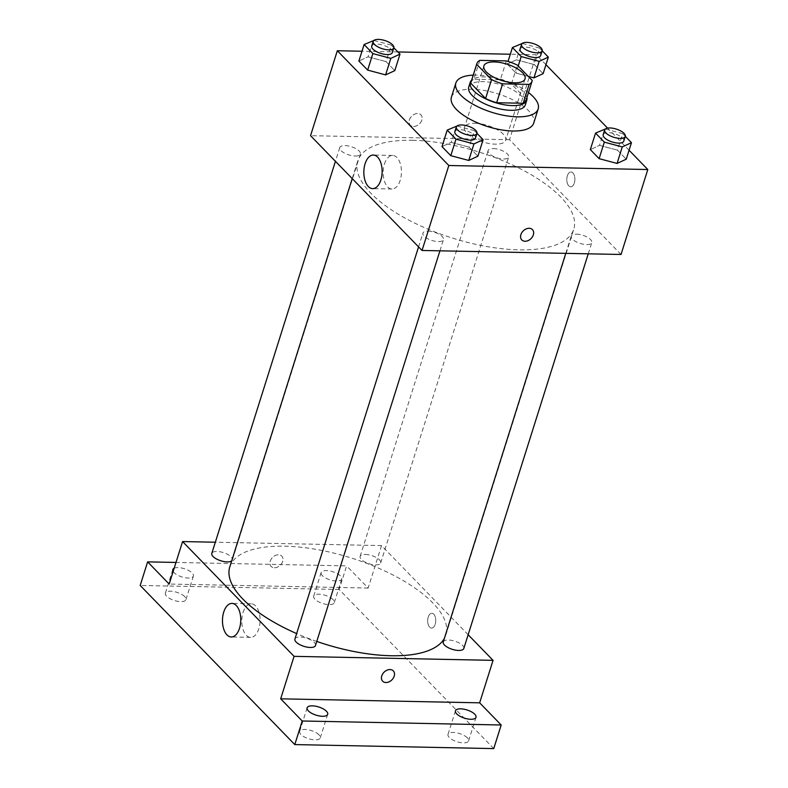 <?xml version="1.0" encoding="UTF-8"?>
<svg xmlns="http://www.w3.org/2000/svg" width="788" height="788" viewBox="0 0 788 788"><rect width="100%" height="100%" fill="white"/><g stroke="black" fill="none" stroke-linecap="round" stroke-linejoin="round"><path stroke-width="0.59" stroke-dasharray="3.94 2.96" d="M474.987 123.292A21.571 8.579 -162.5 0 1 496.706 129.35A21.571 8.579 -162.5 0 1 505.699 140.215A21.571 8.579 -162.5 0 1 482.542 141.909A21.571 8.579 -162.5 0 1 464.556 127.242A21.571 8.579 -162.5 0 1 474.987 123.292M532.255 80.435L526.305 99.318L511.432 84.011L517.381 65.128M506.339 60.903L500.38 79.785L473.844 79.243L479.793 60.371M500.38 79.785A28.969 11.515 -162.5 0 1 511.432 84.011M526.305 99.318A28.969 11.515 -162.5 0 1 526.148 99.968M470.889 82.543A28.969 11.515 -162.5 0 1 473.844 79.243M526.906 97.554A29.658 11.79 17.5 0 0 523.39 91.753A29.658 11.79 17.5 0 0 496.095 78.396A29.658 11.79 17.5 0 0 471.648 80.13M468.742 87.054A29.658 11.79 -162.5 0 1 483.093 81.627A29.658 11.79 -162.5 0 1 521.902 96.471A29.658 11.79 -162.5 0 1 525.32 104.893M473.224 75.136A43.143 17.159 -162.5 0 1 476.76 75.106A43.143 17.159 -162.5 0 1 528.482 92.56M451.416 97.16A43.143 17.159 -162.5 0 1 472.288 89.261A43.143 17.159 -162.5 0 1 515.716 101.376A43.143 17.159 -162.5 0 1 533.712 123.105M625.298 136.344L622.678 133.645L617.467 150.163L626.243 159.196L617.467 150.163L599.51 145.366L590.33 149.612L599.51 145.366L604.721 128.848M476.967 133.349L474.346 130.65L469.136 147.169L477.922 156.201L469.136 147.169L451.179 142.382L442.009 146.617L451.179 142.382L456.39 125.863M629.07 150.242L607.568 128.109M545.946 64.685L536.303 54.746L510.309 54.224M397.901 51.959L361.988 51.23M542.174 50.777L539.553 48.088L534.343 64.606L543.129 73.639L534.343 64.606L516.386 59.809L507.216 64.055L515.992 73.087L528.315 76.377L515.992 73.087L518.228 65.995M393.842 47.792L391.222 45.093L386.021 61.612L394.798 70.644L386.021 61.612L368.065 56.815L358.885 61.06L368.065 56.815L373.276 40.296M621.023 254.475L509.521 139.703L536.303 54.746M567.36 175.803A7.417 4.038 -88.8 0 0 570.699 186.805A7.417 4.038 -88.8 0 0 574.885 179.477A7.417 4.038 -88.8 0 0 570.995 171.981A7.417 4.038 -88.8 0 0 567.36 175.803A7.417 4.038 -88.8 0 0 570.699 186.805A7.417 4.038 -88.8 0 0 574.885 179.477A7.417 4.038 -88.8 0 0 570.995 171.981A7.417 4.038 -88.8 0 0 567.36 175.803M412.567 140.303A113.255 45.034 -162.5 0 1 526.561 172.099A113.255 45.034 -162.5 0 1 573.792 229.141A113.255 45.034 -162.5 0 1 452.243 238.025A113.255 45.034 -162.5 0 1 357.762 161.028A113.255 45.034 -162.5 0 1 412.567 140.303M509.521 139.703L310.541 135.684M428.111 231.15A10.786 4.285 -162.5 0 1 438.965 234.174A10.786 4.285 -162.5 0 1 443.467 239.611A10.786 4.285 -162.5 0 1 431.883 240.458A10.786 4.285 -162.5 0 1 422.89 233.12A10.786 4.285 -162.5 0 1 428.111 231.15M576.432 234.144A10.786 4.285 -162.5 0 1 587.296 237.168A10.786 4.285 -162.5 0 1 591.788 242.606A10.786 4.285 -162.5 0 1 580.214 243.443A10.786 4.285 -162.5 0 1 571.221 236.114A10.786 4.285 -162.5 0 1 576.432 234.144M493.318 148.577A10.786 4.285 -162.5 0 1 504.172 151.611A10.786 4.285 -162.5 0 1 508.674 157.039A10.786 4.285 -162.5 0 1 497.09 157.886A10.786 4.285 -162.5 0 1 488.097 150.557A10.786 4.285 -162.5 0 1 493.318 148.577M355.122 156.024A10.786 4.285 17.5 0 0 360.343 154.054A10.786 4.285 17.5 0 0 351.349 146.716A10.786 4.285 17.5 0 0 339.766 147.563A10.786 4.285 17.5 0 0 344.267 152.99A10.786 4.285 17.5 0 0 355.122 156.024M413.562 126.484A7.417 5.477 135.8 0 0 420.891 122.13A7.417 5.477 135.8 0 0 420.93 114.831A7.417 5.477 135.8 0 0 411.789 116.072A7.417 5.477 135.8 0 0 410.292 125.164A7.417 5.477 135.8 0 0 413.562 126.484A7.417 5.477 135.8 0 0 420.891 122.13A7.417 5.477 135.8 0 0 420.93 114.831A7.417 5.477 135.8 0 0 411.799 116.072A7.417 5.477 135.8 0 0 410.292 125.164A7.417 5.477 135.8 0 0 413.562 126.494M521.794 239.936L521.794 239.936A7.417 5.477 -44.2 0 1 521.833 232.637A7.417 5.477 -44.2 0 1 529.152 228.284A7.417 5.477 -44.2 0 1 532.432 229.603L532.432 229.603M384.416 164.101A16.794 9.141 91.2 0 1 392.651 155.433A16.794 9.141 91.2 0 1 401.447 172.414A16.794 9.141 91.2 0 1 391.971 189.012A16.794 9.141 91.2 0 1 384.416 164.101M229.791 566.907A113.255 45.034 -162.5 0 1 284.586 546.183A113.255 45.034 -162.5 0 1 398.59 577.978A113.255 45.034 -162.5 0 1 445.821 635.02A113.255 45.034 -162.5 0 1 444.393 638.339M316.766 641.432A113.255 45.034 -162.5 0 1 296.633 633.572M231.692 560.869A10.786 4.285 17.5 0 0 232.371 559.933A10.786 4.285 17.5 0 0 223.368 552.595A10.786 4.285 17.5 0 0 211.795 553.442M443.24 641.993A10.786 4.285 -162.5 0 1 448.461 640.023A10.786 4.285 -162.5 0 1 459.315 643.047A10.786 4.285 -162.5 0 1 463.817 648.475M365.346 554.457A10.786 4.285 -162.5 0 1 376.201 557.49A10.786 4.285 -162.5 0 1 380.702 562.918A10.786 4.285 -162.5 0 1 369.119 563.765A10.786 4.285 -162.5 0 1 360.126 556.436A10.786 4.285 -162.5 0 1 365.346 554.457M294.919 638.999A10.786 4.285 -162.5 0 1 300.139 637.029A10.786 4.285 -162.5 0 1 310.994 640.053A10.786 4.285 -162.5 0 1 315.495 645.49M468.151 634.734L381.54 545.582L215.331 542.223M493.751 748.6L339.175 589.483L346.612 565.882L175.99 562.445M381.54 545.582L368.154 588.055L346.612 565.882M428.229 617.073A7.417 4.038 -88.8 0 0 431.568 628.075A7.417 4.038 -88.8 0 0 435.754 620.747A7.417 4.038 -88.8 0 0 431.863 613.251A7.417 4.038 -88.8 0 0 428.229 617.073A7.417 4.038 -88.8 0 0 431.558 628.075A7.417 4.038 -88.8 0 0 435.754 620.747A7.417 4.038 -88.8 0 0 431.863 613.251A7.417 4.038 -88.8 0 0 428.229 617.073M368.154 588.055L169.174 584.046M274.431 567.764A7.417 5.477 135.8 0 0 281.749 563.4A7.417 5.477 135.8 0 0 281.799 556.101A7.417 5.477 135.8 0 0 272.658 557.343A7.417 5.477 135.8 0 0 271.161 566.434A7.417 5.477 135.8 0 0 274.431 567.764A7.417 5.477 135.8 0 0 281.759 563.4A7.417 5.477 135.8 0 0 281.799 556.101A7.417 5.477 135.8 0 0 272.658 557.343A7.417 5.477 135.8 0 0 271.161 566.444A7.417 5.477 135.8 0 0 274.431 567.764M382.663 681.206L382.663 681.206A7.417 5.477 -44.2 0 1 382.702 673.907A7.417 5.477 -44.2 0 1 390.021 669.554A7.417 5.477 -44.2 0 1 393.301 670.874L393.301 670.874M243.049 612.463A16.794 9.141 91.2 0 1 251.283 603.795A16.794 9.141 91.2 0 1 260.089 620.767A16.794 9.141 91.2 0 1 250.604 637.374A16.794 9.141 91.2 0 1 243.049 612.463M322.381 575.624A10.786 4.285 -162.5 0 1 321.14 572.561A10.786 4.285 -162.5 0 1 332.713 571.714A10.786 4.285 -162.5 0 1 341.706 579.052A10.786 4.285 -162.5 0 1 333.413 580.707A10.786 4.285 -162.5 0 1 322.381 575.624M174.168 568.217A10.786 4.285 -162.5 0 1 186.441 569.468A10.786 4.285 -162.5 0 1 193.385 576.058A10.786 4.285 -162.5 0 1 185.082 577.712A10.786 4.285 -162.5 0 1 174.049 572.63A10.786 4.285 -162.5 0 1 173.143 571.458M339.175 589.483L140.195 585.464M319.012 734.849A10.786 4.285 17.5 0 0 307.98 729.767A10.786 4.285 17.5 0 0 299.676 731.422A10.786 4.285 17.5 0 0 300.918 734.485A10.786 4.285 17.5 0 0 311.959 739.558A10.786 4.285 17.5 0 0 320.253 737.903A10.786 4.285 17.5 0 0 319.012 734.849M184.697 596.595A10.786 4.285 17.5 0 0 173.665 591.512A10.786 4.285 17.5 0 0 165.372 593.167A10.786 4.285 17.5 0 0 166.613 596.23A10.786 4.285 17.5 0 0 177.645 601.313A10.786 4.285 17.5 0 0 185.938 599.658A10.786 4.285 17.5 0 0 184.697 596.595M333.029 599.589A10.786 4.285 17.5 0 0 321.996 594.507A10.786 4.285 17.5 0 0 313.693 596.161A10.786 4.285 17.5 0 0 314.934 599.225A10.786 4.285 17.5 0 0 325.976 604.307A10.786 4.285 17.5 0 0 334.27 602.653A10.786 4.285 17.5 0 0 333.029 599.589M467.333 737.834A10.786 4.285 17.5 0 0 456.301 732.761A10.786 4.285 17.5 0 0 448.008 734.416A10.786 4.285 17.5 0 0 449.249 737.47A10.786 4.285 17.5 0 0 460.281 742.552A10.786 4.285 17.5 0 0 468.584 740.897A10.786 4.285 17.5 0 0 467.333 737.834M391.222 45.093L373.886 40.464M371.759 46.088A10.786 4.285 -162.5 0 1 376.979 44.118A10.786 4.285 -162.5 0 1 387.834 47.152A10.786 4.285 -162.5 0 1 392.335 52.579M386.021 61.612L368.065 56.815M474.346 130.65L457.01 126.021M454.883 131.655A10.786 4.285 -162.5 0 1 460.103 129.675A10.786 4.285 -162.5 0 1 470.958 132.709A10.786 4.285 -162.5 0 1 475.459 138.136M469.136 147.169L451.179 142.382M539.553 48.088L522.217 43.458M520.09 49.083A10.786 4.285 -162.5 0 1 525.31 47.113A10.786 4.285 -162.5 0 1 536.165 50.136A10.786 4.285 -162.5 0 1 540.666 55.574M534.343 64.606L516.386 59.809L521.597 43.291M516.386 59.809L507.216 64.055L508.043 61.425M507.216 64.055L515.992 73.087M622.678 133.645L605.332 129.015M603.214 134.64A10.786 4.285 -162.5 0 1 608.425 132.67A10.786 4.285 -162.5 0 1 619.289 135.703A10.786 4.285 -162.5 0 1 623.781 141.131M617.467 150.163L599.51 145.366M483.891 65.887L464.556 127.242M525.044 78.859L505.699 140.215M392.651 155.433L373.325 155.049M391.971 189.012L372.645 188.627M445.821 635.02L573.792 229.141M352.226 178.59L357.762 161.028M339.766 147.563L335.432 161.313M360.343 154.054L232.371 559.933M588.252 253.815L591.788 242.606M565.784 253.362L571.221 236.114M380.702 562.918L508.674 157.039M360.126 556.436L488.097 150.557M439.931 250.82L443.467 239.611M418.556 246.871L422.89 233.12M251.283 603.795L231.958 603.401M250.604 637.374L231.288 636.98M455.444 710.815L448.008 734.416M476.021 717.297L468.584 740.897M321.14 572.561L313.693 596.161M341.706 579.052L334.27 602.653M172.808 569.566L165.372 593.167M193.385 576.058L185.938 599.658M307.123 707.821L299.676 731.422M327.69 714.312L320.253 737.903"/><path stroke-width="1.18" d="M494.332 61.937A21.571 8.579 -162.5 0 1 516.051 67.995A21.571 8.579 -162.5 0 1 525.044 78.859A21.571 8.579 -162.5 0 1 501.887 80.553A21.571 8.579 -162.5 0 1 483.891 65.887A21.571 8.579 -162.5 0 1 494.332 61.937M476.681 64.311L491.554 79.618A28.969 11.515 -162.5 0 0 502.606 83.843L529.142 84.385A28.969 11.515 -162.5 0 0 532.097 81.085A28.969 11.515 -162.5 0 0 532.255 80.435L517.381 65.128A28.969 11.515 -162.5 0 0 506.339 60.903L479.793 60.371A28.969 11.515 -162.5 0 0 476.839 63.661A28.969 11.515 -162.5 0 0 476.681 64.311L470.731 83.193L485.605 98.49L491.554 79.618M532.097 81.085L526.148 99.968A28.969 11.515 -162.5 0 1 523.193 103.258L529.142 84.385M485.605 98.49A28.969 11.515 -162.5 0 0 496.657 102.726L523.193 103.258M470.731 83.193A28.969 11.515 -162.5 0 1 470.889 82.543L476.839 63.661M471.648 80.13A29.658 11.79 17.5 0 0 470.229 82.336A29.658 11.79 17.5 0 0 494.972 102.499A29.658 11.79 17.5 0 0 526.808 100.174A29.658 11.79 17.5 0 0 526.906 97.554M526.808 100.174L525.32 104.893A29.658 11.79 -162.5 0 1 493.485 107.217A29.658 11.79 -162.5 0 1 468.742 87.054L470.229 82.336M496.657 102.726L502.606 83.843M528.482 92.56A43.143 17.159 -162.5 0 1 538.174 108.941A43.143 17.159 -162.5 0 1 491.87 112.329A43.143 17.159 -162.5 0 1 455.878 82.996A43.143 17.159 -162.5 0 1 473.224 75.136M538.174 108.941L533.712 123.105A43.143 17.159 -162.5 0 1 487.408 126.494A43.143 17.159 -162.5 0 1 451.416 97.16L455.878 82.996M605.332 129.015L595.541 133.093L590.33 149.612L599.116 158.654L617.073 163.441L626.243 159.196L631.454 142.677L625.298 136.344M457.01 126.021L447.21 130.099L442.009 146.617L450.785 155.66L468.742 160.447L477.922 156.201L483.123 139.683L476.967 133.349M361.988 51.23L337.323 50.737L448.825 165.51L647.805 169.528L629.07 150.242M607.568 128.109L545.946 64.685M510.309 54.224L397.901 51.959M522.217 43.458L512.427 47.536L521.203 56.569L539.159 61.365L533.949 77.884L528.315 76.377L533.949 77.884L543.129 73.639L548.33 57.12L542.174 50.777M373.886 40.464L364.095 44.542L358.885 61.06L367.661 70.102L385.618 74.89L394.798 70.644L400.009 54.126L393.842 47.792M337.323 50.737L310.541 135.684L422.043 250.466L621.023 254.475L647.805 169.528M422.043 250.466L448.825 165.51M365.1 163.717A16.794 9.141 91.2 0 1 373.325 155.049A16.794 9.141 91.2 0 1 382.131 172.02A16.794 9.141 91.2 0 1 372.645 188.627A16.794 9.141 91.2 0 1 365.1 163.717M529.162 228.284A7.417 5.477 -44.2 0 1 532.432 229.603A7.417 5.477 -44.2 0 1 530.925 238.695A7.417 5.477 -44.2 0 1 521.794 239.936A7.417 5.477 -44.2 0 1 521.833 232.637A7.417 5.477 -44.2 0 1 529.162 228.284M532.432 229.603A7.417 5.477 -44.2 0 1 530.925 238.695A7.417 5.477 -44.2 0 1 521.794 239.936M444.393 638.339A113.255 45.034 -162.5 0 1 316.766 641.432M296.633 633.572A113.255 45.034 -162.5 0 1 229.791 566.907L352.226 178.59M335.432 161.313L211.795 553.442A10.786 4.285 17.5 0 0 216.296 558.869A10.786 4.285 17.5 0 0 227.151 561.903A10.786 4.285 17.5 0 0 231.692 560.869M588.252 253.815L463.817 648.475A10.786 4.285 -162.5 0 1 452.243 649.322A10.786 4.285 -162.5 0 1 443.24 641.993L565.784 253.362M439.931 250.82L315.495 645.49A10.786 4.285 -162.5 0 1 303.912 646.337A10.786 4.285 -162.5 0 1 294.919 638.999L418.556 246.871M215.331 542.223L182.57 541.563L294.072 656.345L493.052 660.354L468.151 634.734M175.99 562.445L147.632 561.874L140.195 585.464L294.781 744.581L493.751 748.6L501.198 724.999L479.656 702.827L493.052 660.354M147.632 561.874L169.174 584.046L182.57 541.563M294.781 744.581L302.218 720.99L501.198 724.999M294.072 656.345L280.676 698.818L302.218 720.99M223.733 612.069A16.794 9.141 91.2 0 1 231.958 603.401A16.794 9.141 91.2 0 1 240.764 620.373A16.794 9.141 91.2 0 1 231.288 636.98A16.794 9.141 91.2 0 1 223.733 612.069M280.676 698.818L479.656 702.827M390.021 669.554A7.417 5.477 -44.2 0 1 393.301 670.874A7.417 5.477 -44.2 0 1 391.794 679.975A7.417 5.477 -44.2 0 1 382.663 681.206A7.417 5.477 -44.2 0 1 382.702 673.907A7.417 5.477 -44.2 0 1 390.021 669.554M393.301 670.874A7.417 5.477 -44.2 0 1 391.794 679.965A7.417 5.477 -44.2 0 1 382.663 681.206M456.685 713.879A10.786 4.285 -162.5 0 1 455.444 710.815A10.786 4.285 -162.5 0 1 467.028 709.968A10.786 4.285 -162.5 0 1 476.021 717.297A10.786 4.285 -162.5 0 1 467.727 718.952A10.786 4.285 -162.5 0 1 456.685 713.879M308.364 710.884A10.786 4.285 -162.5 0 1 307.123 707.821A10.786 4.285 -162.5 0 1 318.697 706.974A10.786 4.285 -162.5 0 1 327.69 714.312A10.786 4.285 -162.5 0 1 319.396 715.967A10.786 4.285 -162.5 0 1 308.364 710.884M173.143 571.458A10.786 4.285 -162.5 0 1 172.808 569.566A10.786 4.285 -162.5 0 1 174.168 568.217M364.095 44.542L372.872 53.584L390.828 58.371L400.009 54.126M393.823 47.861L392.335 52.579A10.786 4.285 -162.5 0 1 380.762 53.426A10.786 4.285 -162.5 0 1 371.759 46.088L373.246 41.37A10.786 4.285 -162.5 0 1 378.467 39.4A10.786 4.285 -162.5 0 1 389.331 42.424A10.786 4.285 -162.5 0 1 393.823 47.861A10.786 4.285 -162.5 0 1 382.249 48.708A10.786 4.285 -162.5 0 1 373.246 41.37M358.885 61.06L367.661 70.102L385.618 74.89L390.828 58.371M385.618 74.89L394.798 70.644M367.661 70.102L372.872 53.584M447.21 130.099L455.996 139.141L473.952 143.928L483.123 139.683M476.947 133.418L475.459 138.136A10.786 4.285 -162.5 0 1 463.876 138.983A10.786 4.285 -162.5 0 1 454.883 131.655L456.37 126.927A10.786 4.285 -162.5 0 1 461.591 124.957A10.786 4.285 -162.5 0 1 472.445 127.991A10.786 4.285 -162.5 0 1 476.947 133.418A10.786 4.285 -162.5 0 1 465.373 134.265A10.786 4.285 -162.5 0 1 456.37 126.927M442.009 146.617L450.785 155.66L468.742 160.447L473.952 143.928M468.742 160.447L477.922 156.201M450.785 155.66L455.996 139.141M539.159 61.365L548.33 57.12M542.154 50.856L540.666 55.574A10.786 4.285 -162.5 0 1 529.093 56.421A10.786 4.285 -162.5 0 1 520.09 49.083L521.577 44.364A10.786 4.285 -162.5 0 1 526.798 42.394A10.786 4.285 -162.5 0 1 537.652 45.418A10.786 4.285 -162.5 0 1 542.154 50.856A10.786 4.285 -162.5 0 1 530.58 51.703A10.786 4.285 -162.5 0 1 521.577 44.364M533.949 77.884L543.129 73.639M508.043 61.425L512.427 47.536M518.228 65.995L521.203 56.569M595.541 133.093L604.317 142.136L622.274 146.923L631.454 142.677M625.278 136.413L623.781 141.131A10.786 4.285 -162.5 0 1 612.207 141.978A10.786 4.285 -162.5 0 1 603.214 134.64L604.701 129.922A10.786 4.285 -162.5 0 1 609.922 127.952A10.786 4.285 -162.5 0 1 620.777 130.975A10.786 4.285 -162.5 0 1 625.278 136.413A10.786 4.285 -162.5 0 1 613.694 137.26A10.786 4.285 -162.5 0 1 604.701 129.922M590.33 149.612L599.116 158.654L617.073 163.441L622.274 146.923M617.073 163.441L626.243 159.196M599.116 158.654L604.317 142.136"/></g></svg>
